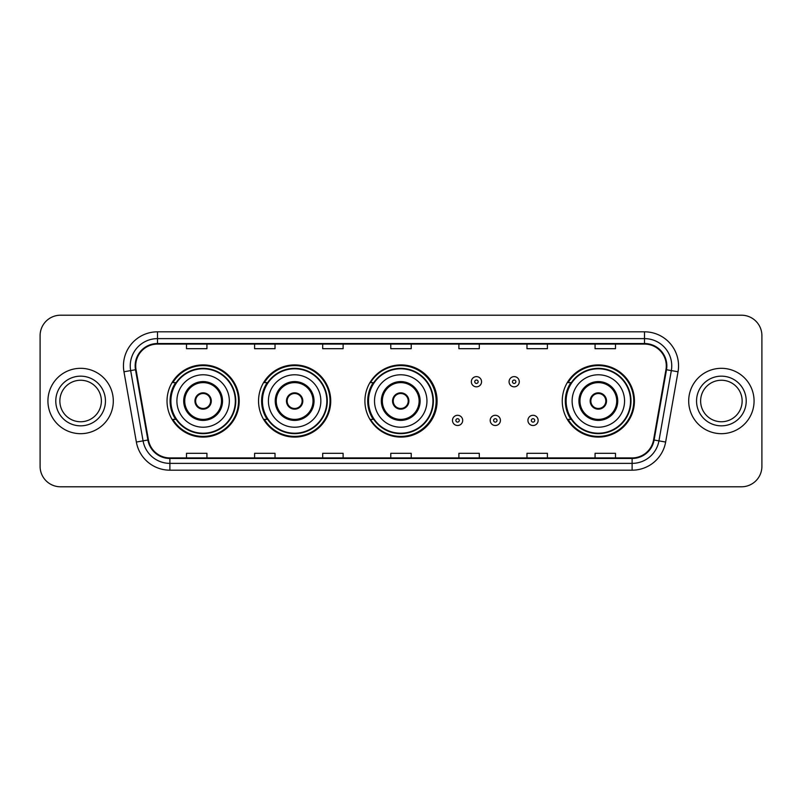 <?xml version="1.0" encoding="UTF-8"?>
<svg xmlns="http://www.w3.org/2000/svg" width="802" height="802" viewBox="0 0 802 802"><rect width="100%" height="100%" fill="white"/><g stroke="black" fill="none" stroke-linecap="round" stroke-linejoin="round"><path stroke-width="1.2" d="M562.252 401A36.09 36.09 0 0 0 598.342 437.09A36.09 36.09 0 0 0 634.432 401A36.09 36.09 0 0 0 598.342 364.91A36.09 36.09 0 0 0 562.252 401M364.91 401A36.09 36.09 0 0 0 401 437.09A36.09 36.09 0 0 0 437.09 401A36.09 36.09 0 0 0 401 364.91A36.09 36.09 0 0 0 364.91 401M258.545 401A36.09 36.09 0 0 0 294.635 437.09A36.09 36.09 0 0 0 330.725 401A36.09 36.09 0 0 0 294.635 364.91A36.09 36.09 0 0 0 258.545 401M167.027 401A36.09 36.09 0 0 0 203.117 437.09A36.09 36.09 0 0 0 239.207 401A36.09 36.09 0 0 0 203.117 364.91A36.09 36.09 0 0 0 167.027 401M175.678 419.386A33.022 33.022 0 0 1 175.678 382.614M267.206 419.386A33.022 33.022 0 0 1 267.206 382.614M373.291 419.386A33.022 33.022 0 0 1 373.291 382.614M570.904 419.386A33.022 33.022 0 0 1 570.904 382.614M40.1 335.627L40.1 466.373A20.431 20.431 0 0 0 60.531 486.794L741.469 486.794A20.431 20.431 0 0 0 761.9 466.373L761.9 335.627A20.431 20.431 0 0 0 741.469 315.206L60.531 315.206A20.431 20.431 0 0 0 40.1 335.627L40.1 466.373M47.93 401A32.681 32.681 0 0 0 80.621 433.681A32.681 32.681 0 0 0 113.303 401A32.681 32.681 0 0 0 80.621 368.318A32.681 32.681 0 0 0 47.93 401A32.681 32.681 0 0 0 80.621 433.681A32.681 32.681 0 0 0 113.303 401A32.681 32.681 0 0 0 80.621 368.318A32.681 32.681 0 0 0 47.93 401M688.697 401A32.681 32.681 0 0 0 721.379 433.681A32.681 32.681 0 0 0 754.07 401A32.681 32.681 0 0 0 721.379 368.318A32.681 32.681 0 0 0 688.697 401A32.681 32.681 0 0 0 721.379 433.681A32.681 32.681 0 0 0 754.07 401A32.681 32.681 0 0 0 721.379 368.318A32.681 32.681 0 0 0 688.697 401M135.708 365.862A21.794 21.794 0 0 1 157.493 344.078L644.507 344.078A21.794 21.794 0 0 1 665.961 369.652L653.57 439.917A21.794 21.794 0 0 1 632.116 457.922L169.884 457.922A21.794 21.794 0 0 1 148.43 439.917L136.039 369.652A21.794 21.794 0 0 1 135.708 365.862M135.157 365.862A22.336 22.336 0 0 0 135.498 369.742L147.889 440.017A22.336 22.336 0 0 0 169.884 458.473L632.116 458.473A22.336 22.336 0 0 0 654.111 440.017L666.502 369.742A22.336 22.336 0 0 0 644.507 343.527L157.493 343.527A22.336 22.336 0 0 0 135.157 365.862M123.969 371.777A34.045 34.045 0 0 1 157.493 331.817L644.507 331.817A34.045 34.045 0 0 1 678.031 371.777L665.64 442.052A34.045 34.045 0 0 1 632.116 470.183L169.884 470.183A34.045 34.045 0 0 1 136.36 442.052L123.969 371.777L130.666 370.594A27.238 27.238 0 0 1 157.493 338.624L644.507 338.624A27.238 27.238 0 0 1 671.334 370.594L658.933 440.869A27.238 27.238 0 0 1 632.116 463.376L169.884 463.376A27.238 27.238 0 0 1 143.067 440.869L130.666 370.594A27.238 27.238 0 0 1 130.255 365.862M741.469 315.206L60.531 315.206M60.531 486.794L741.469 486.794M761.9 466.373L761.9 335.627M654.111 440.017L658.933 440.869L671.334 370.594L678.031 371.777M390.785 344.078L390.785 348.69L411.215 348.69L411.215 344.078M322.695 344.078L322.695 348.69L343.116 348.69L343.116 344.078M254.595 344.078L254.595 348.69L275.026 348.69L275.026 344.078M186.505 344.078L186.505 348.69L206.936 348.69L206.936 344.078M458.884 344.078L458.884 348.69L479.305 348.69L479.305 344.078M526.974 344.078L526.974 348.69L547.405 348.69L547.405 344.078M595.064 344.078L595.064 348.69L615.495 348.69L615.495 344.078M411.215 457.922L411.215 453.31L390.785 453.31L390.785 457.922M343.116 457.922L343.116 453.31L322.695 453.31L322.695 457.922M275.026 457.922L275.026 453.31L254.595 453.31L254.595 457.922M206.936 457.922L206.936 453.31L186.505 453.31L186.505 457.922M479.305 457.922L479.305 453.31L458.884 453.31L458.884 457.922M547.405 457.922L547.405 453.31L526.974 453.31L526.974 457.922M615.495 457.922L615.495 453.31L595.064 453.31L595.064 457.922M101.373 401A20.752 20.752 0 0 0 80.621 380.248A20.752 20.752 0 0 0 59.859 401A20.752 20.752 0 0 0 80.621 421.752A20.752 20.752 0 0 0 101.373 401A20.752 20.752 0 0 1 80.621 421.752A20.752 20.752 0 0 1 59.859 401M176.901 401A26.215 26.215 0 0 1 203.117 374.785A26.215 26.215 0 0 1 229.332 401A26.215 26.215 0 0 1 203.117 427.215A26.215 26.215 0 0 1 176.901 401A26.215 26.215 0 0 0 203.117 427.215A26.215 26.215 0 0 0 229.332 401M184.731 401A18.386 18.386 0 0 0 203.117 419.386A18.386 18.386 0 0 0 221.502 401A18.386 18.386 0 0 0 203.117 382.614A18.386 18.386 0 0 0 184.731 401M176.089 382.614A32.681 32.681 0 0 0 176.089 419.386M235.327 401A32.21 32.21 0 0 0 203.117 368.79A32.21 32.21 0 0 0 170.906 401A32.21 32.21 0 0 0 203.117 433.21A32.21 32.21 0 0 0 235.327 401M194.946 401A8.17 8.17 0 0 0 203.117 409.17A8.17 8.17 0 0 0 211.287 401A8.17 8.17 0 0 0 203.117 392.83A8.17 8.17 0 0 0 194.946 401M238.525 401A35.408 35.408 0 0 1 172.861 419.386L176.139 419.386A32.651 32.651 0 0 0 235.768 401.08A32.651 32.651 0 0 0 176.139 382.614L172.861 382.614A35.408 35.408 0 0 1 238.525 401M195.207 398.955L195.487 398.955A7.9 7.9 0 0 1 210.756 398.955L210.325 398.955A7.489 7.489 0 0 1 203.117 408.489A7.489 7.489 0 0 1 195.909 398.955A7.489 7.489 0 0 1 210.325 398.955L211.026 398.955M211.026 403.045L210.756 403.045A7.9 7.9 0 0 1 195.487 403.045L195.207 403.045M742.141 401A20.752 20.752 0 0 0 721.379 380.248A20.752 20.752 0 0 0 700.627 401A20.752 20.752 0 0 0 721.379 421.752A20.752 20.752 0 0 0 742.141 401A20.752 20.752 0 0 1 721.379 421.752A20.752 20.752 0 0 1 700.627 401M268.419 401A26.215 26.215 0 0 1 294.635 374.785A26.215 26.215 0 0 1 320.85 401A26.215 26.215 0 0 1 294.635 427.215A26.215 26.215 0 0 1 268.419 401A26.215 26.215 0 0 0 294.635 427.215A26.215 26.215 0 0 0 320.85 401M276.249 401A18.386 18.386 0 0 0 294.635 419.386A18.386 18.386 0 0 0 313.021 401A18.386 18.386 0 0 0 294.635 382.614A18.386 18.386 0 0 0 276.249 401M267.617 382.614A32.681 32.681 0 0 0 267.617 419.386M326.845 401A32.21 32.21 0 0 0 294.635 368.79A32.21 32.21 0 0 0 262.424 401A32.21 32.21 0 0 0 294.635 433.21A32.21 32.21 0 0 0 326.845 401M286.464 401A8.17 8.17 0 0 0 294.635 409.17A8.17 8.17 0 0 0 302.805 401A8.17 8.17 0 0 0 294.635 392.83A8.17 8.17 0 0 0 286.464 401M330.043 401A35.408 35.408 0 0 1 264.379 419.386L267.657 419.386A32.651 32.651 0 0 0 327.286 401.08A32.651 32.651 0 0 0 267.657 382.614L264.379 382.614A35.408 35.408 0 0 1 330.043 401M286.725 398.955L287.006 398.955A7.9 7.9 0 0 1 302.274 398.955L301.843 398.955A7.489 7.489 0 0 1 294.635 408.489A7.489 7.489 0 0 1 287.427 398.955A7.489 7.489 0 0 1 301.843 398.955L302.544 398.955M302.544 403.045L302.274 403.045A7.9 7.9 0 0 1 287.006 403.045L286.725 403.045M374.514 401A26.215 26.215 0 0 1 400.729 374.785A26.215 26.215 0 0 1 426.945 401A26.215 26.215 0 0 1 400.729 427.215A26.215 26.215 0 0 1 374.514 401A26.215 26.215 0 0 0 400.729 427.215A26.215 26.215 0 0 0 426.945 401M382.343 401A18.386 18.386 0 0 0 400.729 419.386A18.386 18.386 0 0 0 419.115 401A18.386 18.386 0 0 0 400.729 382.614A18.386 18.386 0 0 0 382.343 401M373.702 382.614A32.681 32.681 0 0 0 373.702 419.386M432.94 401A32.21 32.21 0 0 0 400.729 368.79A32.21 32.21 0 0 0 368.519 401A32.21 32.21 0 0 0 400.729 433.21A32.21 32.21 0 0 0 432.94 401M392.559 401A8.17 8.17 0 0 0 400.729 409.17A8.17 8.17 0 0 0 408.9 401A8.17 8.17 0 0 0 400.729 392.83A8.17 8.17 0 0 0 392.559 401M436.138 401A35.408 35.408 0 0 1 370.464 419.386L373.752 419.386A32.651 32.651 0 0 0 433.381 401.08A32.651 32.651 0 0 0 373.752 382.614L370.464 382.614A35.408 35.408 0 0 1 436.138 401M392.82 398.955L393.09 398.955A7.9 7.9 0 0 1 408.358 398.955L407.937 398.955A7.489 7.489 0 0 1 400.729 408.489A7.489 7.489 0 0 1 393.521 398.955A7.489 7.489 0 0 1 407.937 398.955L408.639 398.955M408.639 403.045L407.937 403.045A7.489 7.489 0 0 1 393.521 403.045L392.82 403.045M407.937 403.045L408.358 403.045A7.9 7.9 0 0 1 393.09 403.045L393.521 403.045M572.117 401A26.215 26.215 0 0 1 598.342 374.785A26.215 26.215 0 0 1 624.558 401A26.215 26.215 0 0 1 598.342 427.215A26.215 26.215 0 0 1 572.117 401A26.215 26.215 0 0 0 598.342 427.215A26.215 26.215 0 0 0 624.558 401M579.956 401A18.386 18.386 0 0 0 598.342 419.386A18.386 18.386 0 0 0 616.718 401A18.386 18.386 0 0 0 598.342 382.614A18.386 18.386 0 0 0 579.956 401M571.315 382.614A32.681 32.681 0 0 0 571.315 419.386M630.542 401A32.21 32.21 0 0 0 598.342 368.79A32.21 32.21 0 0 0 566.132 401A32.21 32.21 0 0 0 598.342 433.21A32.21 32.21 0 0 0 630.542 401M590.162 401A8.17 8.17 0 0 0 598.342 409.17A8.17 8.17 0 0 0 606.512 401A8.17 8.17 0 0 0 598.342 392.83A8.17 8.17 0 0 0 590.162 401M633.75 401A35.408 35.408 0 0 1 568.077 419.386L571.355 419.386A32.651 32.651 0 0 0 630.984 401.08A32.651 32.651 0 0 0 571.355 382.614L568.077 382.614A35.408 35.408 0 0 1 633.75 401M590.422 398.955L590.703 398.955A7.9 7.9 0 0 1 605.971 398.955L605.54 398.955A7.489 7.489 0 0 1 598.342 408.489A7.489 7.489 0 0 1 591.134 398.955A7.489 7.489 0 0 1 605.54 398.955L606.252 398.955M606.252 403.045L605.54 403.045A7.489 7.489 0 0 1 591.134 403.045L590.422 403.045M605.54 403.045L605.971 403.045A7.9 7.9 0 0 1 590.703 403.045L591.134 403.045M481.551 381.732A5.103 5.103 0 0 1 476.448 386.835A5.103 5.103 0 0 1 471.345 381.732A5.103 5.103 0 0 1 476.448 376.619A5.103 5.103 0 0 1 481.551 381.732A5.103 5.103 0 0 0 476.448 376.619A5.103 5.103 0 0 0 471.345 381.732M519.275 381.732A5.103 5.103 0 0 1 514.172 386.835A5.103 5.103 0 0 1 509.07 381.732A5.103 5.103 0 0 1 514.172 376.619A5.103 5.103 0 0 1 519.275 381.732A5.103 5.103 0 0 0 514.172 376.619A5.103 5.103 0 0 0 509.07 381.732M452.478 420.408A5.103 5.103 0 0 1 457.591 415.296A5.103 5.103 0 0 1 462.694 420.408A5.103 5.103 0 0 1 457.591 425.511A5.103 5.103 0 0 1 452.478 420.408A5.103 5.103 0 0 0 457.591 425.511A5.103 5.103 0 0 0 462.694 420.408M490.202 420.408A5.103 5.103 0 0 1 495.315 415.296A5.103 5.103 0 0 1 500.418 420.408A5.103 5.103 0 0 1 495.315 425.511A5.103 5.103 0 0 1 490.202 420.408A5.103 5.103 0 0 0 495.315 425.511A5.103 5.103 0 0 0 500.418 420.408M527.927 420.408A5.103 5.103 0 0 1 533.039 415.296A5.103 5.103 0 0 1 538.142 420.408A5.103 5.103 0 0 1 533.039 425.511A5.103 5.103 0 0 1 527.927 420.408A5.103 5.103 0 0 0 533.039 425.511A5.103 5.103 0 0 0 538.142 420.408M644.507 331.817L644.507 343.527M130.666 370.594L135.498 369.742M169.884 470.183L169.884 458.473M632.116 458.473L632.116 470.183M136.36 442.052L147.889 440.017M666.502 369.742L671.334 370.594M157.493 331.817L157.493 343.527M658.933 440.869L665.64 442.052M105.453 401A24.842 24.842 0 0 0 80.621 376.158A24.842 24.842 0 0 0 55.779 401A24.842 24.842 0 0 0 80.621 425.842A24.842 24.842 0 0 0 105.453 401M222.525 401A19.408 19.408 0 0 0 203.117 381.592A19.408 19.408 0 0 0 183.708 401A19.408 19.408 0 0 0 203.117 420.408A19.408 19.408 0 0 0 222.525 401M746.221 401A24.842 24.842 0 0 0 721.379 376.158A24.842 24.842 0 0 0 696.547 401A24.842 24.842 0 0 0 721.379 425.842A24.842 24.842 0 0 0 746.221 401M314.043 401A19.408 19.408 0 0 0 294.635 381.592A19.408 19.408 0 0 0 275.226 401A19.408 19.408 0 0 0 294.635 420.408A19.408 19.408 0 0 0 314.043 401M420.138 401A19.408 19.408 0 0 0 400.729 381.592A19.408 19.408 0 0 0 381.321 401A19.408 19.408 0 0 0 400.729 420.408A19.408 19.408 0 0 0 420.138 401M617.74 401A19.408 19.408 0 0 0 598.342 381.592A19.408 19.408 0 0 0 578.934 401A19.408 19.408 0 0 0 598.342 420.408A19.408 19.408 0 0 0 617.74 401M474.744 381.732A1.704 1.704 0 0 0 476.448 383.436A1.704 1.704 0 0 0 478.152 381.732A1.704 1.704 0 0 0 476.448 380.028A1.704 1.704 0 0 0 474.744 381.732M512.468 381.732A1.704 1.704 0 0 0 514.172 383.436A1.704 1.704 0 0 0 515.876 381.732A1.704 1.704 0 0 0 514.172 380.028A1.704 1.704 0 0 0 512.468 381.732M459.285 420.408A1.704 1.704 0 0 0 457.591 418.704A1.704 1.704 0 0 0 455.887 420.408A1.704 1.704 0 0 0 457.591 422.113A1.704 1.704 0 0 0 459.285 420.408M497.009 420.408A1.704 1.704 0 0 0 495.315 418.704A1.704 1.704 0 0 0 493.611 420.408A1.704 1.704 0 0 0 495.315 422.113A1.704 1.704 0 0 0 497.009 420.408M534.733 420.408A1.704 1.704 0 0 0 533.039 418.704A1.704 1.704 0 0 0 531.335 420.408A1.704 1.704 0 0 0 533.039 422.113A1.704 1.704 0 0 0 534.733 420.408"/></g></svg>
